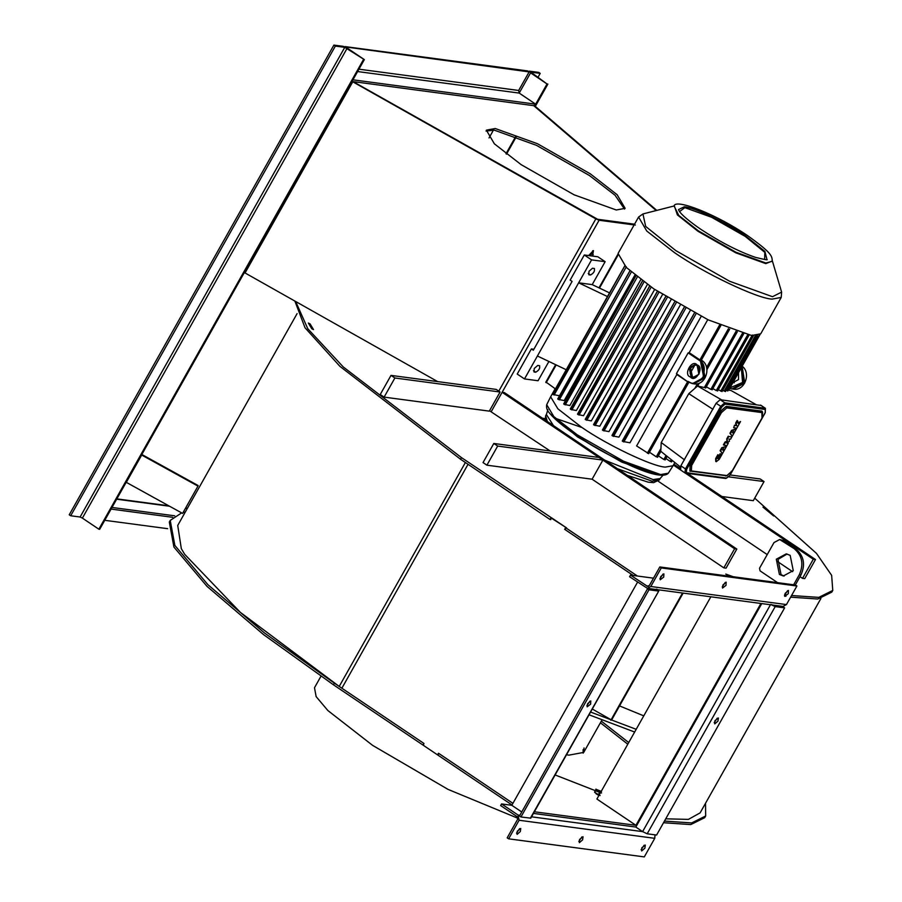 <?xml version="1.0" encoding="UTF-8"?>
<svg xmlns="http://www.w3.org/2000/svg" width="902" height="902" viewBox="0 0 902 902"><rect width="100%" height="100%" fill="white"/><g stroke="black" fill="none" stroke-linecap="round" stroke-linejoin="round"><path stroke-width="1.35" d="M634.41 224.44L597.643 219.276L633.858 224.102L635.312 225.083M634.14 224.925L599.086 220.257L595.839 218.893L351.419 81.045M545.045 418.562L542.429 418.212M437.695 381.614L243.709 272.201M550.164 450.977L489.527 410.76M352.558 81.327L597.643 219.276L352.907 81.563M534.131 105.387L656.735 210.335M533.792 105.714L656.149 210.493L533.747 105.669M590.607 255.818L592.749 250.733M489.031 137.938L493.473 130.046M592.479 256.067L593.46 250.621L588.6 255.559M521.469 376.901L522.111 377.34M486.054 131.061L494.285 130.147L536.487 145.346L589.423 175.507L615.063 195.26L624.511 209.084M521.142 164.649L494.352 143.79L486.37 130.159L495.209 128.512L537.412 143.7L590.348 173.86L617.137 194.719L625.131 208.351L616.28 209.997L574.089 194.809L521.142 164.649M763.103 507.24L773.645 515.921M733.179 576.728L725.907 574.146L730.891 576.423M773.645 515.899L763.115 507.217M665.744 818.824L688.406 819.388L700.11 812.882L820.876 598.556M181.291 548.608L184.685 554.324L240.383 612.402L339.22 686.433L465.398 462.512L550.141 519.552L551.066 517.917L551.9 518.03L566.388 527.862M313.445 329.568L310.074 323.931L308.428 323.108L311.821 328.756L313.445 329.546M341.869 688.215L468.048 464.293M297.096 313.614L177.728 525.46L181.325 548.675M511.998 804.979L437.695 754.974L438.62 753.339L512.922 803.344L438.496 753.249L437.583 754.895L423.049 745.12L423.974 743.473L339.22 686.433M566.433 527.805L551.066 517.917M565.599 527.693L564.675 529.339L565.509 529.44M550.953 517.838L550.028 519.473L460.55 459.253L461.474 457.618L566.546 527.884L565.723 527.771L564.799 529.418L633.215 575.465L564.675 529.339M438.406 755.008L437.583 754.895M710.855 596.797L596.898 799.037L635.921 825.307L760.927 603.461M635.921 825.307L636.756 825.42L761.762 603.573M590.63 704.135L590.799 700.933L587.585 703.729L587.146 706.841L590.63 704.135M589.908 701.17L586.852 705.714M530.353 818.227L658.798 590.957L530.782 818.148L520.939 816.975L648.966 589.784L658.37 591.036L657.13 589.299M637.579 582.117L511.817 805.306L521.751 811.992M656.927 590.055L656.295 589.186L656.927 590.055L647.512 588.803L648.966 589.784M520.939 816.975L519.484 816.006L647.512 588.803M725.997 585.364L726.178 582.162L722.953 584.958L722.525 588.07L725.997 585.364M725.287 582.399L722.22 586.943M788.292 593.663L788.461 590.46L785.247 593.257L784.808 596.369L788.292 593.663M787.57 590.709L784.514 595.252M663.714 577.066L663.883 573.864L660.67 576.66L660.241 579.772L663.714 577.066M662.993 574.1L659.937 578.644M650.804 586.503L661.267 567.933L796.917 586.007L786.454 604.577L783.049 606.415L647.399 588.341L650.804 586.503L786.454 604.577M647.647 586.447L630.509 575.104L629.585 576.739L647.399 588.341M648.369 586.368L646.982 586.187L649.361 585.522L659.824 566.952L795.463 585.037L796.917 586.007M659.824 566.952L661.267 567.933M630.509 575.104L653.499 578.171M579.546 839.469L579.377 842.671L582.602 839.875L583.03 836.763L579.546 839.469M581.88 836.909L578.813 841.453M517.263 831.17L517.094 834.373L520.307 831.576L520.747 828.464L517.263 831.17M519.586 828.611L516.53 833.155M641.841 847.767L641.672 850.969L644.885 848.173L645.313 845.061L641.841 847.767M644.163 845.208L641.108 849.752M655.032 834.846L654.751 838.33L644.287 856.9L508.638 838.826L519.101 820.256L518.041 815.025L501.568 803.941L500.644 805.576L517.117 816.66L517.647 819.275L507.183 837.845L508.638 838.826M511.817 805.306L501.568 803.941M714.925 720.698L714.756 723.9L717.969 721.104L718.409 717.992L714.925 720.698M717.248 718.139L714.192 722.682M533.454 813.412L635.831 827.055L642.607 831.621L770.635 604.43L775.201 606.606L784.616 607.858L656.588 835.049L647.185 833.798L642.607 831.621L531.526 816.817M771.458 604.532L773.747 605.625L783.161 606.877L784.616 607.858M754.703 498.152L816.457 553.377L831.655 575.363L832.76 590.449L831.836 592.095L817.843 599.018L790.637 597.158M785.924 596.256L784.537 595.963M460.55 459.253L339.941 366.37L305.023 327.764L294.898 301.121M550.028 519.473L550.851 519.586M637.398 576.017L565.723 527.771M832.76 590.449L818.768 597.383L791.561 595.523M785.608 594.362L784.808 594.181M461.474 457.618L343.245 366.945L307.774 328.7L295.687 301.561M730.812 576.412L725.772 574.078L733.258 576.739M773.679 515.955L762.979 507.127L773.679 515.955M311.788 328.768L308.337 323.029L310.096 323.897L313.524 329.602L311.788 328.768M584.034 747.95L583.729 752.381L568.948 755.143L566.49 754.771M583.109 749.596L583.177 753.147M517.917 818.261L448.068 789.408L372.639 745.39L327.843 710.517L316.128 696.592L314.494 687.741L320.932 676.297M705.522 803.287L705.657 816.006L704.733 817.652L690.74 824.586L663.545 822.725M333.458 684.81L334.383 683.175L423.85 743.395L422.925 745.029L333.458 684.81L263.508 634.58L207.032 586.379L173.928 547.063L169.317 522.055L170.23 520.42L181.629 512.888M422.925 745.029L423.76 745.142M600.416 722.773L627.792 744.206M635.831 827.055L636.756 825.42L534.367 811.777M705.657 816.006L691.665 822.94L664.47 821.079M334.383 683.175L264.433 632.933L207.956 584.744L174.853 545.428L170.23 520.42M183.083 512.539L185.237 512.133M601.341 721.138L628.717 742.572M600.484 792.678L555.125 774.953M598.928 795.44L596.278 793.929L594.655 791.798M600.089 795.553L594.643 792.373L595.963 789.126M595.895 789.137L595.918 790.118L601.533 792.982L599.548 792.565L596.087 789.318L601.51 791.505M594.643 792.373L595.918 790.118M598.285 794.82L599.548 792.565M174.684 515.809L111.995 507.454L111.07 509.089L172.733 517.308M104.756 520.307L167.659 528.685M530.59 72.882L519.202 93.086L535.664 104.17L534.739 105.805L547.052 83.965L530.59 72.882L529.339 71.145L538.753 72.397L540.208 73.378L537.953 77.38M528.707 71.608L529.339 71.145M547.052 83.965L530.793 72.126L540.208 73.378M531.425 72.994L530.658 72.363M547.886 84.066L535.348 106.323M364.34 59.611L99.694 529.305L98.859 529.192L82.386 518.109L80.109 517.015L70.694 515.764L69.24 514.783L333.898 45.1L343.312 46.352L347.879 48.528L364.34 59.611L344.767 47.332L335.352 46.081L333.898 45.1M98.859 529.192L363.517 59.498M70.694 515.764L335.352 46.081M357.62 71.551L519.202 93.086L518.673 90.471L529.136 71.901L344.823 46.848M529.136 71.901L527.681 70.92L344.97 46.577M535.664 104.17L352.953 79.816L352.039 81.462L534.739 105.805M619.55 705.916L643.769 715.85M592.276 709.017L611.59 720.044L683.13 593.099M610.834 720.258L682.532 593.02M634.647 732.041L589.029 714.779M636.192 729.312L590.573 712.039M394.884 377.994L384.117 397.117L489.312 411.132L500.08 392.02L394.884 377.994L391.006 375.39L380.238 394.501L384.117 397.117M391.006 375.39L496.213 389.405L500.08 392.02M599.086 220.257L491.376 411.402L502.143 392.291L504.365 392.584L736.821 549.047L726.054 568.159L723.844 567.865L592.107 479.21L602.886 460.088L497.678 446.073L486.911 465.184L592.107 479.21M502.143 392.291L734.611 548.754L736.821 549.047M734.611 548.754L723.844 567.865M673.907 464.226L679.928 468.262M687.516 473.392L815.498 559.533L804.731 578.644L802.521 578.351L799.995 576.66M673.422 465.094L680.108 469.592M685.238 473.054L813.288 559.229L815.498 559.533M792.599 571.676L777.141 561.269M767.23 554.595L658.234 481.24M813.288 559.229L802.521 578.351M721.848 496.495L753.283 500.678L764.05 481.567L728.839 476.876M730.169 474.959L760.183 478.962L764.05 481.567M602.886 460.088L599.007 457.483L493.811 443.468L497.678 446.073M493.811 443.468L483.032 462.579L486.911 465.184M790.175 555.35L786.262 553.862L776.318 559.206L779.407 574.461L783.319 575.961L793.264 570.616L790.175 555.35M787.096 554.008L777.975 559.42L781.064 574.687L784.154 576.028M793.636 584.789L799.319 574.687C803.964 564.178 802.205 555.463 794.031 548.529L779.678 539.52L773.995 542.576L759.529 568.249L760.059 570.865L777.58 582.647M795.293 585.015L800.987 574.912C805.621 564.404 803.862 555.688 795.688 548.743L783.579 540.591L779.678 539.52M126.314 482.356L182.587 513.418L197.978 486.11L141.704 455.048L126.314 482.356L141.704 455.048M141.851 454.484L198.113 485.535L197.978 486.11M555.158 388.739L550.637 396.779L557.887 408.832L581.373 427.086C606.426 444.697 652.597 466.695 665.304 467.101L673.05 465.748L674.865 462.534M701.17 316.433L629.968 442.792L622.684 441.428L694.63 312.757M680.198 305.18L608.951 431.618L602.84 430.412L674.786 301.753M647.399 284.457L576.355 410.545L570.707 409.407L642.652 280.736M654.649 289.441L583.515 415.687L577.9 414.548L649.846 285.878M690.165 310.705L618.93 437.132L612.379 435.869L684.325 307.199M662.519 294.559L591.317 420.907L585.646 419.757L657.592 291.087M634.929 275.042L564.201 400.567L558.135 399.36L630.081 270.69M640.803 279.631L569.884 405.505L564.1 404.344L636.045 275.674M671.009 299.802L599.785 426.218L593.956 425.045L665.901 296.386M629.923 270.803L559.522 395.752L552.937 394.49L624.883 265.819M539.407 365.66C540.321 368.129 539.092 370.305 535.709 372.21L534.052 371.985L534.243 368.49L537.75 365.434L539.7 365.761M594.181 268.446C595.094 270.916 593.866 273.092 590.494 274.997L588.826 274.772L589.017 271.276L592.524 268.221L594.474 268.548M760.724 333.808L751.625 335.51L708.25 319.894L653.826 288.888L626.292 267.443L618.073 253.439L638.582 217.044L646.79 231.059L674.324 252.492C703.526 273.002 757.319 298.641 772.135 299.114L781.222 297.423L760.724 333.808M604.87 460.234L653.082 479.582L660.084 478.579L662.891 475.354M733.427 431.393L732.616 432.847M723.641 448.768L722.818 450.222M732.492 432.306L733.912 431.72L733.101 433.174L732.492 432.306M722.705 449.692L724.126 449.095L723.303 450.549L722.705 449.692M735.062 431.235L732.244 436.23L730.406 433.603L732.052 430.682L736.393 428.867L735.062 431.235M717.101 458.25L718.353 458.678L717.586 458.577L718.353 458.678L720.518 454.101L722.062 454.304L719.232 459.332L716.222 461.711L716.143 458.915L718.33 455.036L719.492 455.194L717.586 458.577M722.254 448.057L726.606 446.253L722.457 453.616L720.608 450.977L722.254 448.057L721.769 447.73L726.606 446.253M730.564 439.206L729.098 439.015L729.425 441.236L726.809 443.074L728.275 443.277L726.989 445.554L723.9 445.148L725.501 442.307L727.407 440.977L727.17 439.342L728.76 436.512L731.86 436.929L730.564 439.206M734.983 425.485L736.754 425.721L736.111 423.466L737.599 420.828L738.332 423.433L740.542 421.516L736.787 428.179L733.687 427.762L734.499 425.158L736.269 425.394L735.626 423.139L737.114 420.501L737.599 420.828M732.052 430.682L731.567 430.355L729.921 433.276L732.244 436.23M731.567 430.355L736.393 428.867M719.255 456.333L720.033 453.774L722.062 454.304M717.868 458.351L719.153 456.062M718.33 455.036L719.492 455.194M715.748 461.396L715.658 458.588L717.845 454.709M722.457 453.616L720.123 450.65L721.769 447.73M723.9 445.148L723.415 444.821L725.016 441.991L727.407 440.977M726.324 442.747L728.275 443.277M728.76 436.512L731.86 436.929M726.922 440.65L726.685 439.015L728.275 436.185M737.847 423.106L740.542 421.516M733.687 427.762L734.499 425.158M690.007 465.567L689.94 471.081L690.278 464.767L720.078 411.876L725.839 406.622L761.807 411.075L762.032 417.987L732.221 470.889L726.911 475.568L691.372 470.923L691.665 465.477L721.465 412.575L726.775 407.896L762.37 412.642L762.055 411.233L762.314 412.541M761.04 405.472L720.179 399.71L716.087 403.284L680.852 465.827L680.627 469.908M712.952 409.328L688.79 393.644L661.234 442.544L660.771 451.282L680.322 466.898M684.494 459.84L661.234 442.544M705.161 387.713L697.562 386.011L721.713 399.924M755.853 404.468L730.924 390.453L728.264 390.104M727.305 390.656L726.121 390.352M724.96 391.254L722.705 390.34M721.544 391.243L718.285 389.743M717.124 390.656L716.289 390.543L747.905 334.428M712.839 388.582L716.289 390.543M711.667 389.484L710.844 389.371L742.504 333.188M706.334 386.789L710.844 389.371M707.179 387.296L705.24 387.037M697.562 386.011L688.79 393.644M658.359 455.814L663.816 459.49L666.059 455.51M664.65 459.592L663.816 459.49L664.65 459.592M665.913 458.509L670.242 461.418L671.246 459.648M671.077 461.531L670.242 461.418L671.077 461.531M687.617 381.749L647.365 453.199L648.2 453.3L636.609 445.949L676.861 374.51L676.455 373.631L687.922 381.952L676.455 373.631L688.147 352.874L699.648 360.62C704.327 362.954 705.443 368.478 702.996 377.183C696.987 383.497 691.969 384.883 687.955 381.366L692.386 383.666L703.763 377.555L700.268 360.112L699.648 360.62M707.766 319.658L689.173 352.659L688.147 352.874M690.109 373.529L694.98 364.904M689.173 352.659L699.929 359.909L719.627 324.957M649.463 452.218L656.261 456.795L660.918 448.519M657.096 456.897L656.261 456.795L657.096 456.897M555.643 389.066L547.007 382.809M609.82 293.015L592.208 284.615L578.644 282.811L537.412 355.997L566.242 369.741M592.208 284.615L605.141 261.681L591.577 259.877L578.644 282.811L607.474 296.555M701.023 360.214L701.666 360.315C712.14 366.471 705.589 386.157 693.773 383.846L705.15 377.735L701.609 360.293M537.412 355.997L524.49 378.93L538.054 380.745L548.901 361.476M605.141 261.681L597.868 256.788L584.304 254.984L591.577 259.877M524.49 378.93L517.218 374.048L531.379 348.916L533.319 350.224L572.093 281.413L570.154 280.105L584.304 254.984M531.379 348.916L533.86 349.254M547.909 409.722L546.375 414.503L553.467 425.631M506.507 154.141L516.384 136.608M505.988 153.746L515.775 136.371M498.783 391.141L595.839 218.893M245.028 273.013L352.738 81.856M591.791 253.733L593.245 254.702M654.751 838.33L519.101 820.256M519.902 815.273L518.041 815.025M775.201 606.606L647.185 833.798M595.805 793.151L596.414 793.681M116.651 499.189L169.587 506.236M185.44 508.356L187.233 508.593M82.386 518.109L347.044 48.426M80.109 517.015L344.767 47.332M518.673 90.471L358.951 69.183M800.987 574.912L799.319 574.687M795.688 548.743L794.031 548.529M783.579 540.591L781.921 540.377M697.178 364.983C692.059 358.59 682.882 374.882 690.413 377.002C695.532 383.395 704.71 367.103 697.178 364.983M691 376.495L689.229 367.768L694.912 364.712L697.066 365.513C701.294 371.601 700.008 375.525 693.232 377.352L691 376.495M695.6 364.859L690.616 367.96L692.386 376.675L693.931 377.386M668.303 473.223C659.79 482.322 612.21 458.723 577.111 435.892C564.235 427.187 555.192 419.78 549.995 413.646C547.164 410.805 546.06 407.817 546.702 404.705L553.907 416.679L577.235 434.82L623.632 461.249L660.614 474.565L668.303 473.223L673.05 465.748M772.202 260.385L781.617 292.101L772.507 296.713L729.628 281.266L675.823 250.621L645.685 226.436L642.934 213.954L638.582 217.044M581.271 427.277L554.606 418.043M545.372 420.185L545.631 415.754L547.367 421.538M684.325 206.806C693.649 207.099 727.486 223.234 745.853 236.132L764.907 251.399L766.926 259.426C768.448 260.295 764.58 259.607 755.346 257.329C738.614 251.523 720.45 242.187 700.831 229.322C683.209 217.213 679.499 211.835 679.048 210.764L678.484 209.58L684.325 206.806M698.396 230.867L678.755 215.443L674.087 205.983C675.316 198.215 716.684 214.473 747.454 235.535C771.965 253.112 772.022 255.852 772.292 261.309L765.832 263.012L735.919 252.244L698.396 230.867M550.152 413.849L577.551 436.918L621.816 462.128L658.697 475.004M772.337 261.016L765.809 263.621L735.739 252.797L698.001 231.295L677.402 214.913L674.29 205.803M617.487 468.724L652.157 481.217L659.407 479.864L660.332 478.229M679.589 211.575L684.832 207.629L711.633 217.281L745.244 236.425L764.795 252.346L764.659 259.517M720.078 411.876L721.465 412.575M691.586 465.68L690.244 465.725L690.515 464.936L720.326 412.034L720.923 411.289L721.611 412.394M690.278 464.767L691.665 465.477M689.94 471.081L691.315 470.821M690.188 471.25L691.372 470.923L689.974 470.878M725.58 475.963L726.764 475.636L725.58 475.963M726.155 475.692L726.911 475.568L726.155 475.692M731.308 471.205L732.074 471.07L731.308 471.205M761.987 416.758L762.1 417.784M762.055 411.233L726.414 406.362M726.922 407.828L726.651 406.52L726.087 406.791L726.775 407.896M725.839 406.622L720.675 411.12M686.591 469.468L686.422 472.671L726.708 478.037L729.921 475.241L765.155 412.699L765.336 409.485L725.05 404.119L721.826 406.926L686.591 469.468L685.452 468.916L720.687 406.374L724.78 402.811L765.403 408.302L765.268 412.676L730.022 475.219L725.851 478.5L685.565 473.133L684.9 472.873L685.452 468.916L680.852 465.827M686.422 472.671L685.227 472.998L686.422 472.671M765.336 409.485L765.065 408.178L760.465 405.088M725.05 404.119L724.78 402.811L720.179 399.71M721.826 406.926L716.087 403.284M704.327 387.601L736.077 331.248M726.471 390.543L757.421 335.623M724.126 391.141L755.786 334.958M720.721 391.13L752.336 335.025M694.788 388.424L697.46 383.688M706.582 367.497L728.444 328.689M696.073 313.738L623.823 441.969M617.78 255.627L599.48 288.088M556.184 364.938L546.172 382.696M676.241 302.722L603.979 430.964M644.107 281.717L571.845 409.948M651.3 286.859L579.039 415.089M685.779 308.18L613.518 436.41M659.046 292.068L586.785 420.309M631.535 271.671L559.274 399.913M637.5 276.655L565.238 404.885M667.345 297.356L595.094 425.597M626.338 266.8L554.087 395.031M741.32 367.734L742.583 382.459L729.989 387.849M732.582 383.237L738.715 372.357M697.156 365.569L698.915 374.296L693.232 377.352M577.201 435.925C601.645 453.097 646.655 474.553 659.058 474.948M742.143 366.28L744.736 383.012L733.36 389.123L731.984 388.931L743.349 382.82L741.726 367.013M729.695 388.356L731.984 388.931L729.695 388.367M738.501 372.74L738.501 379.562L732.92 382.64L738.479 372.774M533.432 370.677L535.709 372.21M588.217 273.464L590.494 274.997M583.729 752.381L601.927 720.089M187.402 508.277L185.609 508.04M168.798 505.808L116.832 498.874M694.912 364.712L697.099 365.547M696.299 364.904C689.523 366.719 688.237 370.654 692.432 376.698L694.619 377.532M622.267 441.01L694.517 312.78M602.423 430.006L674.685 301.764M570.289 408.989L642.54 280.759M577.483 414.131L649.733 285.9M611.962 435.452L684.212 307.221M585.229 419.351L657.479 291.109M557.718 398.955L629.979 270.713M563.682 403.927L635.933 275.696M593.539 424.639L665.789 296.397M552.52 394.073L624.782 265.842M642.934 213.954L674.087 205.983M761.908 411.109L762.596 412.203L762.134 417.964L732.323 470.867L726.809 475.794L689.85 471.047M760.803 405.212L765.403 408.302M680.3 469.784L684.9 472.873M665.067 460.009L667.13 456.356M671.494 461.948L672.306 460.494M727.756 391.017L759.473 334.721M725.411 391.615L757.037 335.476M721.995 391.603L753.587 335.544M749.156 334.958L717.564 391.017M743.755 333.706L712.118 389.844M737.329 331.778L705.601 388.074M693.773 383.846L687.876 381.941L676.726 374.431M546.702 404.705L550.637 396.779M648.617 453.717L688.869 382.268M720.867 325.487L701.17 360.439M729.707 329.185L706.942 369.594M699.343 383.079L697.674 386.022M660.862 451.361L657.513 457.314M617.735 254.544L598.973 287.839M555.666 364.701L545.755 382.279M741.252 365.581C751.727 371.748 745.176 391.434 733.36 389.123M732.018 381.974L734.205 382.809M759.946 334.687L728.681 390.16M781.617 292.101L781.222 297.423M545.631 415.754L546.556 414.108M659.407 479.864L653.634 482.649L648.188 482.175L627.42 475.41"/></g></svg>
